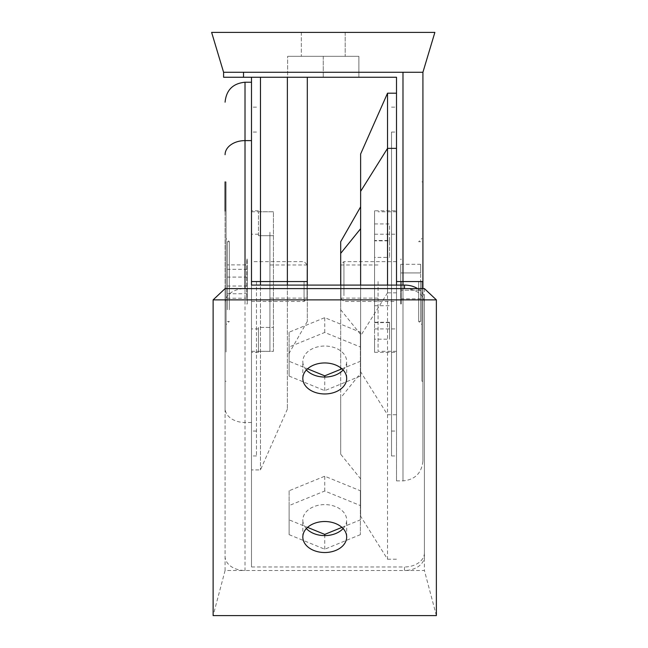 <?xml version="1.0" encoding="UTF-8"?>
<svg xmlns="http://www.w3.org/2000/svg" width="648" height="648" viewBox="0 0 648 648"><rect width="100%" height="100%" fill="white"/><g stroke="black" fill="none" stroke-linecap="round" stroke-linejoin="round"><path stroke-width="0.49" stroke-dasharray="3.24 2.43" d="M251.497 232.227L251.497 351.321L251.497 232.227M269.933 232.227L269.933 351.321L269.933 232.227M307.055 269.843L307.055 298.129L307.055 269.843M269.933 269.843L269.933 298.129L269.933 269.843M340.694 241.696L340.694 309.752L360.628 334.417L360.628 206.809L360.628 373.175L340.694 397.84L340.694 369.328M340.945 293.277L340.945 264.991L340.945 293.277M340.694 269.843L340.694 298.129L340.694 269.843M396.503 404.887L396.503 107.147L396.503 404.887M391.522 158.233L391.522 455.973L391.522 158.233M302.819 537.022L302.819 520.109A21.927 15.503 180 0 0 306.374 528.566M343.124 528.566A21.927 15.503 180 0 0 346.672 520.109A21.927 15.503 180 0 0 324.745 504.606A21.927 15.503 180 0 0 302.819 520.109M346.672 537.022L346.672 520.109M302.819 378.456L302.819 361.544A21.927 15.503 180 0 0 306.374 370M343.124 370A21.927 15.503 180 0 0 346.672 361.544A21.927 15.503 180 0 0 324.745 346.04A21.927 15.503 180 0 0 302.819 361.544M346.672 378.456L346.672 361.544M226.079 352.034L226.079 181.894L226.079 352.034M225.083 211.086L225.083 302.697A19.934 14.094 0 0 1 245.017 288.603M343.934 295.65L343.934 261.63L343.934 295.65M340.945 293.536L340.945 264.619L340.945 293.536M391.522 387.269L391.522 132.062L391.522 387.269M396.503 175.851L396.503 431.058L396.503 175.851M226.079 251.076L226.079 324.664L226.079 251.076M229.319 309.752L229.319 241.696L229.319 309.752M396.503 295.65L396.503 261.63L396.503 295.65M227.327 309.752L227.327 241.696L227.327 309.752M374.576 322.623L389.529 322.623L389.529 339.188L374.576 339.188L374.576 352.318L374.576 240.497L389.529 240.497L389.529 257.402L389.529 240.845L374.576 240.845L374.576 234.22L374.576 322.623L374.576 210.794L396.503 210.794L396.503 352.318L396.503 210.794M396.503 315.033L396.503 234.22L396.503 315.033M374.576 339.188L374.576 257.402L389.529 257.402M247.261 264.886L247.261 298.234L247.261 264.886L227.327 264.886L227.327 298.234L227.327 264.886M247.261 298.234L227.327 298.234M227.327 293.763L247.261 293.763M247.261 286.027L227.327 286.027M247.261 269.349L227.327 269.349M247.261 277.093L227.327 277.093M389.529 322.623L389.529 339.188M389.529 322.275L374.576 322.275M374.576 257.402L374.576 240.497M389.529 240.497L389.529 223.933L374.576 223.933L374.576 240.845M389.529 240.845L389.529 223.933M374.576 223.933L374.576 210.794M374.576 305.71L389.529 305.71M417.66 288.603A19.934 14.094 0 0 1 424.408 299.174L424.408 570.499L245.017 570.499A19.934 14.094 0 0 1 225.083 556.405L225.083 408.41A19.934 14.094 180 0 0 245.017 422.504L245.017 570.499L225.083 570.499L225.083 288.603M404.482 288.603A19.934 14.094 0 0 1 424.408 302.697L424.408 299.174M424.408 288.603L424.408 556.405A19.934 14.094 0 0 1 404.482 570.499L404.482 566.976L251.497 566.976L251.497 140.616M360.377 534.657L324.745 549.204L289.121 534.657L289.121 505.562L324.745 491.014L360.377 505.562L360.377 534.657L360.377 490.763L324.745 476.215L289.121 490.763L289.121 519.858L307.565 527.391M360.377 376.091L324.745 390.639L289.121 376.091L289.121 346.996L324.745 332.456L360.377 346.996L360.377 376.091L360.377 332.197L324.745 317.658L289.121 332.197L289.121 361.292L307.565 368.825M340.694 397.84L340.694 454.216L360.628 478.88L360.628 516.237L387.536 559.224L387.536 93.199M360.628 153.989L360.628 191.354M360.628 206.809L360.628 371.766L387.536 414.752L396.503 414.752L396.503 148.368M225.083 408.41L225.083 181.894L226.079 181.894M436.371 615.6L424.408 570.499M225.083 570.499L213.127 615.6M424.408 552.882A19.934 14.094 0 0 1 404.482 566.976M289.121 534.657L289.121 519.858M289.121 490.763L289.121 505.562M324.745 549.204L324.745 535.613M341.925 527.391L360.377 519.858M360.377 505.562L360.377 490.763M324.745 491.014L324.745 476.215M289.121 376.091L289.121 361.292M289.121 332.197L289.121 346.996M324.745 390.639L324.745 377.047M341.925 368.825L360.377 361.292M360.377 346.996L360.377 332.197M324.745 332.456L324.745 317.658M396.503 414.752L396.503 285.079M396.503 292.831L387.536 292.831L387.536 285.079M387.536 292.831L360.628 335.826L360.628 285.079M340.694 367.821L340.694 285.079M340.694 454.216L340.694 309.752M360.628 478.88L360.628 334.417M360.628 335.826L360.628 373.175M360.628 516.237L360.628 371.766M387.536 559.224L396.503 559.224M251.497 281.556L251.497 77.25L260.464 77.25L260.464 281.556L251.497 281.556L251.497 455.973L251.497 107.147L251.497 566.976M247.261 266.053L247.261 303.483L247.261 266.053M246.758 297.416L246.758 259.135L246.758 297.416M247.261 297.416L247.261 259.135L247.261 297.416M422.917 72.268L422.917 460.955L422.917 181.894L422.917 281.556L402.983 281.556L402.983 72.268L422.917 72.268L402.983 72.268L422.917 72.268L434.873 32.4L211.629 32.4L223.592 72.268L243.518 72.268L223.592 72.268L223.592 77.25L396.503 77.25L396.503 480.889L396.503 211.791L396.503 281.556L402.983 281.556L402.983 480.889L402.983 285.079M378.068 281.556L378.068 351.321L378.068 281.556M340.945 281.556L340.945 298.129L340.945 281.556M307.306 285.079L307.306 321.424L307.306 264.991L307.306 298.129L307.306 281.556L287.372 281.556L287.372 77.25L307.306 77.25L307.306 281.556M307.306 321.424L287.372 356.303M307.055 281.556L307.055 298.501L307.055 281.556M256.478 281.556L256.478 455.973L256.478 281.556M345.182 32.4L345.182 56.319L301.328 56.319L345.182 56.319L301.328 56.319L345.182 56.319L345.182 32.4L301.328 32.4L301.328 56.319L301.328 32.4L345.182 32.4M421.921 281.556L421.921 381.226L421.921 281.556M304.066 281.556L304.066 301.49L304.066 281.556M418.681 281.556L418.681 321.424L418.681 281.556M420.674 281.556L420.674 321.424L420.674 281.556M273.424 211.775L258.471 211.775L258.471 210.794L258.471 211.775L273.424 211.775L273.424 351.346L258.471 351.346L258.471 327.426L258.471 328.901L258.471 327.426L273.424 327.426L258.471 327.426L258.471 352.318L258.471 351.346L273.424 351.346L273.424 211.775M400.739 290.191L400.739 264.295L400.739 290.191L420.674 290.191L420.674 298.825L420.674 272.93L420.674 290.191L400.739 290.191M400.739 272.93L420.674 272.93L420.674 264.295L420.674 272.93L400.739 272.93M420.674 264.295L400.739 264.295M400.739 298.825L420.674 298.825M258.471 235.694L258.471 211.775L258.471 235.694L273.424 235.694L258.471 235.694L258.471 234.22L258.471 235.694M287.623 56.319L358.879 56.319L287.623 56.319L358.879 56.319L287.623 56.319L287.623 77.25L358.879 77.25L358.879 56.319L358.879 77.25L287.623 77.25L287.623 56.319M287.372 285.079L287.372 409.131L287.372 281.556L260.464 281.556L260.464 469.922L260.464 285.079M396.503 480.889L402.983 480.889C415.085 479.706 421.735 473.056 422.917 460.955L422.917 288.603M223.592 72.268L243.518 72.268L243.518 77.25M323.255 56.319L323.255 77.25L358.879 77.25L358.879 56.319L358.879 77.25L323.255 77.25L323.255 56.319M260.464 77.25L287.372 77.25L287.372 281.556L287.372 77.25L251.497 77.25M307.306 77.25L287.372 77.25M402.983 72.268L243.518 72.268M400.739 281.556L400.739 303.985L400.739 281.556M401.242 281.556L401.242 303.985L401.242 281.556M251.497 422.504L245.017 422.504L245.017 82.231M251.497 211.791L269.933 211.791M307.306 264.991L269.933 264.991M340.694 298.129L378.068 298.129M391.522 455.973L396.503 455.973M225.083 381.226L226.079 381.226M340.945 298.501L343.934 301.49L396.503 301.49M391.522 132.062L396.503 132.062M227.327 321.424L229.319 321.424L226.079 324.664M227.327 241.696L229.319 241.696L226.079 238.456M374.576 352.318L396.503 352.318M374.576 234.22L396.503 234.22M374.576 328.901L396.503 328.901M396.503 261.63L343.934 261.63L340.945 264.619M391.522 431.058L396.503 431.058M391.522 107.147L396.503 107.147M340.694 264.991L378.068 264.991M307.306 298.129L269.933 298.129M251.497 351.321L269.933 351.321M247.261 259.629L246.758 259.135L247.261 259.135M247.261 303.483L246.758 303.985L247.261 303.985M396.503 351.321L378.068 351.321M256.478 107.147L251.497 107.147M422.917 181.894L421.921 181.894M307.055 264.619L304.066 261.63L251.497 261.63M256.478 431.058L251.497 431.058M420.674 241.696L418.681 241.696L421.921 238.456M420.674 321.424L418.681 321.424L421.921 324.664M258.471 210.794L251.497 210.794M258.471 328.901L251.497 328.901M258.471 234.22L251.497 234.22M258.471 352.318L251.497 352.318M251.497 301.49L304.066 301.49L307.055 298.501M256.478 132.062L251.497 132.062M422.917 381.226L421.921 381.226M256.478 455.973L251.497 455.973M287.372 409.131L260.464 469.922L251.497 469.922M396.503 211.791L378.068 211.791M400.739 303.483L401.242 303.985L400.739 303.985M400.739 259.629L401.242 259.135L400.739 259.135"/><path stroke-width="0.97" d="M306.374 528.566A21.927 15.503 180 0 0 343.124 528.566M302.819 537.022A21.927 15.503 180 0 0 324.745 552.525A21.927 15.503 180 0 0 346.672 537.022A21.927 15.503 180 0 0 324.745 521.519A21.927 15.503 180 0 0 302.819 537.022M306.374 370A21.927 15.503 180 0 0 343.124 370M302.819 378.456A21.927 15.503 180 0 0 324.745 393.96A21.927 15.503 180 0 0 346.672 378.456A21.927 15.503 180 0 0 324.745 362.953A21.927 15.503 180 0 0 302.819 378.456M225.083 181.894L225.083 211.086M213.127 299.878L213.127 615.6L436.371 615.6L436.371 299.878L213.127 299.878L225.083 288.603L245.017 288.603L245.017 140.616A19.934 14.094 180 0 0 225.083 154.71M225.083 102.165C226.265 90.056 232.916 83.414 245.017 82.231L245.017 140.616L251.497 140.616L251.497 285.079L404.482 285.079L404.482 288.603L424.408 288.603L436.371 299.878M340.694 285.079L340.694 241.696L360.628 206.809L360.628 153.989L387.536 93.199L387.536 148.368L360.628 191.354L360.628 285.079M404.482 288.603L245.017 288.603M404.482 285.079A19.934 14.094 0 0 1 417.66 288.603M324.745 535.613L324.745 534.406L341.925 527.391M307.565 527.391L324.745 534.406M324.745 377.047L324.745 375.84L341.925 368.825M307.565 368.825L324.745 375.84M396.503 285.079L396.503 148.368L387.536 148.368L387.536 285.079M340.694 369.328L340.694 367.821M422.917 72.268L402.983 72.268L402.983 281.556L422.917 281.556L422.917 72.268L434.873 32.4L211.629 32.4L223.592 72.268L223.592 77.25L243.518 77.25L243.518 72.268L223.592 72.268M307.306 77.25L307.306 285.079M260.464 285.079L260.464 281.556L287.372 281.556L287.372 285.079M251.497 285.079L251.497 281.556L260.464 281.556L260.464 77.25M422.917 288.603L422.917 281.556M243.518 72.268L402.983 72.268M251.497 77.25L251.497 281.556M287.372 77.25L287.372 281.556L307.306 281.556M402.983 285.079L402.983 281.556L396.503 281.556L396.503 77.25L243.518 77.25M360.628 228.704L340.694 253.368M387.536 93.199L396.503 93.199M245.017 82.231L251.497 82.231"/></g></svg>
